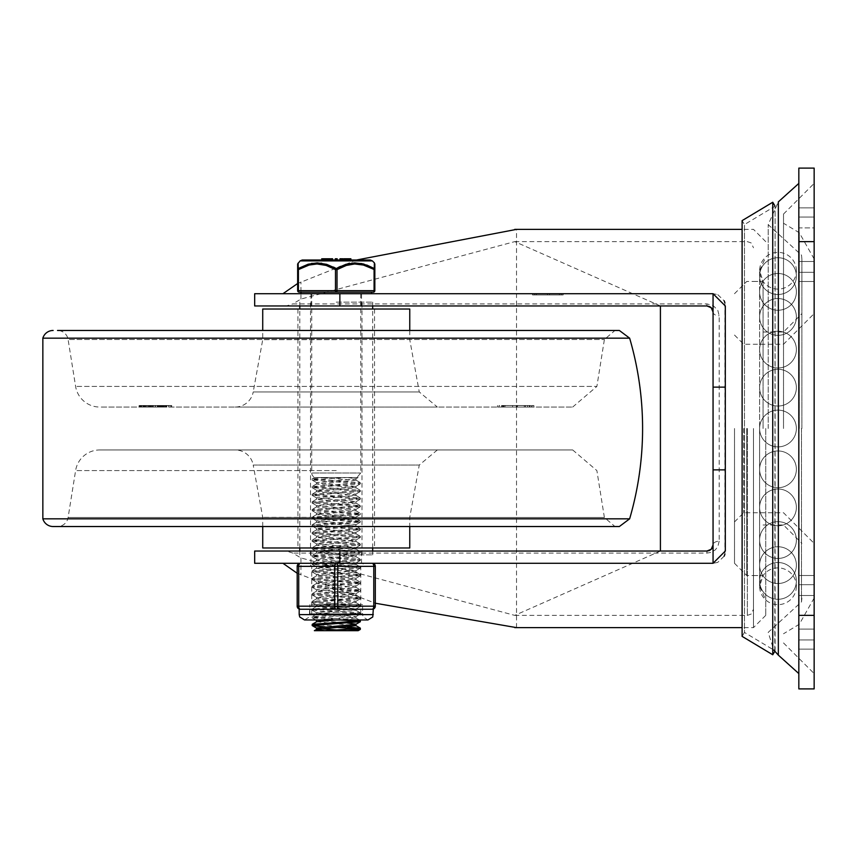 <?xml version="1.0" encoding="UTF-8"?>
<svg xmlns="http://www.w3.org/2000/svg" width="857" height="857" viewBox="0 0 857 857"><rect width="100%" height="100%" fill="white"/><g stroke="black" fill="none" stroke-linecap="round" stroke-linejoin="round"><path stroke-width="0.64" stroke-dasharray="4.29 3.21" d="M801.499 428.5L801.499 601.85L801.499 428.5M814.15 261.481L814.15 207.876L814.15 281.503L814.15 261.481L798.831 261.481L798.831 207.876L798.831 281.503L798.831 261.481L814.15 261.481M798.831 227.898L798.831 281.503L798.831 217.067L798.831 227.898L814.15 227.898L814.15 281.503L814.15 217.067L814.15 227.898L798.831 227.898M814.15 639.933L814.15 575.497L814.15 639.933L798.831 639.933L798.831 649.124L798.831 575.497L798.831 639.933L814.15 639.933M798.831 584.688L798.831 595.519L798.831 584.688L814.15 584.688L814.15 575.497L814.15 595.519L814.15 584.688L798.831 584.688M814.15 615.369L814.15 688.899L798.831 688.899L798.831 168.101L814.15 168.101L814.15 615.369L798.831 615.369M798.831 428.5L798.831 183.419L798.831 428.5M814.15 428.5L814.15 183.419L814.15 428.5M783.512 428.5L783.512 214.057L783.512 428.5M801.895 428.5L801.895 258.975L801.895 428.5M763.062 428.5L763.062 281.45L763.062 428.5M734.503 428.5L734.503 563.295L734.503 428.5M796.378 270.726A18.383 18.383 0 0 0 777.995 252.354A18.383 18.383 0 0 0 759.613 270.726A18.383 18.383 0 0 0 777.995 289.109A18.383 18.383 0 0 0 796.378 270.726M796.378 586.274A18.383 18.383 0 0 1 777.995 604.646A18.383 18.383 0 0 1 759.613 586.274A18.383 18.383 0 0 1 777.995 567.891A18.383 18.383 0 0 1 796.378 586.274M774.792 205.648L775.114 206.183L744.476 224.555L742.108 220.624L742.108 636.376L744.476 632.445L744.476 224.555L744.476 632.445L775.114 650.817L775.114 206.183L774.792 651.352M772.746 202.241L772.746 654.759M254.679 293.705L713.056 293.705L717.534 294.551M717.791 294.658L724.186 300.828M724.893 302.821L724.893 554.179M563.145 293.705L532.508 293.705L563.145 293.705L532.508 293.705L563.145 293.705L563.145 294.937L532.508 294.937L563.145 294.937L532.508 294.937L563.145 294.937L536.086 294.937L536.139 293.705L532.508 293.705L561.26 293.705L536.086 293.705L536.086 294.937L563.145 294.937L563.145 293.705M336.244 293.705L301.011 293.705L336.244 293.705M724.186 556.172L717.791 562.342M717.534 562.449L713.056 563.295L254.679 563.295M297.186 573.269L375.302 603.221M516.514 627.624L516.514 229.376M356.523 260.003L297.647 283.496M660.415 305.96L514.736 241.62L300.936 299.072L292.805 303.914L706.929 303.914L713.174 305.574L717.802 310.309L719.184 315.783L719.184 541.217A6.128 3.696 0 0 0 713.056 544.913L713.056 563.295M713.056 293.705L713.056 312.087L712.328 309.195M753.485 428.5L753.485 627.624L753.485 428.5M660.415 551.04L514.736 615.38L300.936 557.928L292.805 553.086L286.281 551.04L254.679 551.04M336.244 305.96L361.515 305.96L336.244 305.96M336.244 551.04L361.515 551.04L336.244 551.04M336.244 563.295L300.25 563.295A3.064 1.532 -90 0 0 298.718 566.359L298.718 606.178A3.064 1.532 -90 0 0 300.25 609.241L310.577 609.241L300.25 609.241A3.064 3.064 0 0 1 297.186 606.178L297.186 566.359A3.064 3.064 0 0 1 300.25 563.295L336.244 563.295A3.064 1.532 -90 0 1 337.776 566.359L337.776 606.178A3.064 1.532 -90 0 1 336.244 609.241L372.238 609.241A3.064 1.532 90 0 0 373.77 606.178L373.77 566.359A3.064 1.532 90 0 0 372.238 563.295L336.244 563.295L372.238 563.295A3.064 3.064 0 0 1 375.302 566.359L334.712 566.359A3.064 1.532 90 0 1 336.244 563.295L363.818 563.295L336.244 563.295M765.74 428.5L765.74 615.369L765.74 428.5M719.184 541.217L717.802 546.691L715.22 549.948L711.181 552.347L706.929 553.086L292.805 553.086M254.679 305.96L286.281 305.96L292.805 303.914M706.929 303.914L706.929 305.96L286.281 305.96M711.931 308.552L711.439 307.942M710.314 306.977L709.542 306.549M713.056 544.913L713.056 312.087A6.128 3.696 180 0 0 719.184 315.783M708 550.944L709.06 550.655M710.271 550.055L711.139 549.358M711.824 548.598L712.392 547.687M286.281 551.04L706.929 551.04L706.929 553.086M547.43 293.705L547.43 294.937L547.43 293.705L536.289 293.705L536.289 294.937L536.289 293.705L547.43 293.705M559.375 293.705L559.375 294.937L551.212 294.937L559.375 294.937L559.375 293.705L551.212 293.705L551.212 294.937L551.212 293.705L559.375 293.705M549.541 293.705L549.541 294.937M532.508 293.705L532.508 294.937M536.289 293.705L536.289 294.937L536.289 293.705M725.311 469.861L713.056 469.861M725.311 387.139L713.056 387.139M336.244 339.661L262.724 339.661L336.244 339.661M262.724 309.023L409.764 309.023M336.244 547.977L297.947 547.977L336.244 547.977M336.244 309.023L297.947 309.023L336.244 309.023M262.724 547.977L409.764 547.977M336.244 517.339L262.724 517.339L336.244 517.339M619.354 526.53L53.145 526.53M99.808 449.946L572.68 449.946L99.808 449.946A24.51 24.51 0 0 0 75.609 470.579L68.099 517.499L604.389 517.499L68.099 517.499A10.723 10.723 0 0 1 57.515 526.53L614.972 526.53L57.515 526.53M572.68 407.054L596.879 386.421L75.609 386.421L596.879 386.421L604.389 339.501L614.972 330.47L57.515 330.47A10.723 10.723 0 0 1 68.099 339.501L604.389 339.501L68.099 339.501L75.609 386.421A24.51 24.51 0 0 0 99.808 407.054L572.68 407.054L99.808 407.054M235.129 407.054L437.359 407.054L235.129 407.054A18.383 18.383 0 0 0 253.211 391.96L419.277 391.96L253.211 391.96L262.724 339.661L262.724 330.47M262.724 526.53L262.724 517.339L253.211 465.04L419.277 465.04L253.211 465.04A18.383 18.383 0 0 0 235.129 449.946L437.359 449.946L235.129 449.946M146.236 407.054L163.376 407.054L146.236 407.054L146.236 405.522L163.376 405.522L146.236 405.522M145.926 407.054L161.866 407.054L161.877 405.522L140.152 405.522L162.959 405.522L161.866 405.522L161.866 407.054L162.959 407.054L162.959 405.522L162.016 405.522L162.016 407.054L145.926 407.054L145.926 405.522M163.376 407.054L163.441 405.522L163.376 407.054M143.344 407.054L165.937 407.054L143.344 407.054L143.344 405.522L166.076 405.522L166.076 407.054L165.937 405.522L143.344 405.522L144.287 405.522L144.287 407.054L143.344 407.054M162.959 407.054L162.016 407.054L162.959 407.054M140.152 407.054L140.152 405.522L141.116 405.522L141.116 407.054L140.152 407.054L140.152 405.522M158.266 407.054L139.916 407.054L162.584 407.054L157.206 407.054L157.195 405.522L162.584 405.522L139.916 405.522L165.894 405.522L143.59 405.522L159.273 405.522L159.284 407.054L158.266 407.054L158.266 405.522M141.759 407.054L141.759 405.522M159.059 407.054L159.059 405.522M160.762 407.054L159.798 407.054L159.798 405.522L160.762 405.522L160.762 407.054M155.46 407.054L155.46 405.522M155.096 407.054L155.096 405.522M139.916 407.054L140.045 405.522L139.916 407.054M161.287 407.054L140.344 407.054L152.782 407.054L143.976 407.054L143.976 405.522L152.782 405.522L140.344 405.522L171.604 405.522L157.12 405.522L157.12 407.054L161.287 407.054L161.287 405.522M152.782 407.054L152.782 405.522M152.492 407.054L152.492 405.522M158.138 407.054L139.412 407.054L158.138 407.054L158.138 405.522L139.412 405.522L158.138 405.522M157.795 407.054L157.795 405.522M157.945 407.054L157.892 405.522L157.945 407.054M160.837 407.054L160.837 405.522L160.837 407.054M159.145 407.054L148.582 407.054L148.582 405.522L159.98 405.522L143.965 405.522L143.965 407.054L159.97 407.054L159.145 407.054L159.145 405.522M148.582 407.054L148.582 405.522M148.732 407.054L160.088 407.054L160.077 405.522L148.732 405.522L149.739 405.522L149.739 407.054L148.732 407.054M162.584 407.054L162.626 405.522L162.584 407.054M140.344 407.054L140.344 405.522L140.323 407.054M151.421 407.054L151.421 405.522M151.678 405.522L151.668 407.054L151.678 405.522M151.186 407.054L165.894 407.054L143.59 407.054L164.319 407.054L164.319 405.522L163.976 407.054L151.186 407.054L151.186 405.522M143.59 407.054L144.565 407.054L144.565 405.522L143.59 405.522L143.59 407.054M165.283 407.054L165.894 407.054L165.894 405.522L165.283 405.522L165.283 407.054M146.151 407.054L146.493 405.522L146.151 407.054M159.273 407.054L159.273 405.522M168.679 407.054L168.679 405.522M166.333 407.054L166.333 405.522M166.504 407.054L166.376 405.522L166.504 407.054M171.604 407.054L170.779 407.054L170.779 405.522L171.604 405.522L171.604 407.054M148.615 407.054L148.54 405.522L148.615 407.054M153.371 407.054L153.371 405.522M158.781 407.054L158.781 405.522L158.781 407.054M504.869 407.054L531.597 407.054L504.869 407.054L504.869 405.522L531.597 405.522L504.869 405.522M502.748 407.054L502.748 405.522M502.598 407.054L502.598 405.522L502.598 407.054M499.085 407.054L497.563 407.054L497.563 405.522L497.606 407.054L529.294 407.054L529.315 405.522L499.074 405.522L499.074 407.054L499.085 405.522M533.89 407.054L503.252 407.054L533.89 407.054L533.89 405.522L505.148 405.522L533.89 405.522L533.89 407.054M505.148 405.522L503.252 405.522L505.137 405.522L505.137 407.054L505.148 405.522M512.604 407.054L501.699 407.054L513.739 407.054L512.604 407.054L512.604 405.522L513.857 405.522L513.857 407.054L513.739 405.522L501.699 405.522L512.604 405.522M501.699 407.054L501.699 405.522M524.291 407.054L516.3 407.054L525.427 407.054L524.291 407.054L524.291 405.522L525.512 405.522L525.512 407.054L525.427 405.522L516.3 405.522L524.291 405.522M516.3 407.054L516.3 405.522M516.835 407.054L499.128 407.054L499.128 405.522L529.123 405.522L529.123 407.054L516.835 407.054L516.835 405.522M336.244 302.135L372.699 302.135L336.244 302.135M336.244 554.865L372.699 554.865L336.244 554.865M312.152 479.995L312.152 478.87M340.25 619.965L312.184 617.854L354.637 614.876L360.229 614.115L359.351 613.666L320.357 611.234L312.366 610.013L360.379 606.36L312.13 602.535L360.326 598.7L312.184 594.876L360.304 591.041L312.152 587.216L360.368 583.381L312.109 579.557L360.358 575.722L312.173 571.898L360.304 568.062L312.173 564.238L360.347 560.414L312.109 556.579L360.379 552.754L312.152 548.919L360.315 545.095L312.184 541.26L360.326 537.435L312.13 533.6L360.368 529.733L312.119 525.941L360.336 522.117L312.184 518.281L360.304 514.457L312.162 510.622L360.368 506.798L312.109 502.973L360.358 499.138L312.162 495.314L360.304 491.479L312.184 487.654L360.336 483.819L312.119 479.995L346.989 477.52L358.13 477.52L324.782 477.52M355.987 478.677L355.987 480.188L318.226 477.52L356.919 477.52L314.358 477.52L346.956 477.52M325.531 477.52L312.119 478.87L360.336 482.695L312.184 486.53L360.304 490.354L312.162 494.189L360.358 498.013L312.109 501.848L360.358 505.673L312.162 509.508L360.304 513.332L312.184 517.167L360.336 520.992L312.119 524.816L360.379 528.651L312.141 532.476L360.315 536.311L312.184 540.135L360.315 543.97L312.141 547.794L360.379 551.629L312.119 555.454L360.347 559.289L312.173 563.113L360.304 566.948L312.173 570.773L360.358 574.608L312.109 578.432L360.368 582.267L312.152 586.092L360.304 589.916L312.184 593.751L360.326 597.575L312.13 601.41L360.379 605.235L312.13 609.07L360.326 612.894L312.184 616.729L357.615 619.965M314.358 477.52L312.119 478.87M312.152 487.654L312.152 486.53M312.152 495.314L312.152 494.189M312.152 502.973L312.152 501.848M312.152 510.622L312.152 509.508M312.152 518.281L312.152 517.167M312.152 525.941L312.152 524.816M312.152 533.6L312.152 532.476M312.152 541.26L312.152 540.135M312.152 548.919L312.152 547.794M312.152 556.579L312.152 555.454M312.152 564.238L312.152 563.113M312.152 571.898L312.152 570.773M312.152 579.557L312.152 578.432M312.152 587.216L312.152 586.092M312.152 594.876L312.152 593.751M312.152 602.535L312.152 601.41M312.152 610.195L312.152 609.07M312.152 617.854L312.152 616.729M360.304 621.679L357.851 621.121M316.501 628.02L320.186 628.781M337.969 630.045L358.13 630.688M346.956 630.688L347.717 630.688M316.533 620.361L347.374 623.007M316.619 621.754L355.987 625.653M347.717 477.52L355.912 478.795L316.587 482.62L355.869 486.455L316.522 490.161L355.848 494.135L316.512 497.821L355.901 501.784L316.469 505.48L356.009 509.315L316.512 513.139L355.966 516.975L316.533 520.799L355.987 524.623L316.479 528.458L356.019 532.283L316.49 536.118L355.976 539.942L316.533 543.777L355.966 547.602L316.501 551.437L356.019 555.261L316.469 559.096L355.998 562.92L316.522 566.756L355.955 570.58L316.522 574.404L355.998 578.239L316.469 582.064L356.019 585.899L316.501 589.723L355.966 593.558L316.533 597.383L355.976 601.218L316.479 605.042L356.019 608.877L316.479 612.701L316.501 614.212M316.479 612.701L355.976 616.537L317.508 619.965M316.501 605.042L316.501 606.552L355.869 610.248L316.651 614.073L355.848 617.918L336.094 619.965M316.501 597.383L316.501 598.893L356.019 602.728L316.479 606.552M316.501 589.723L316.501 591.234M316.501 582.064L316.501 583.574L355.966 587.409L316.533 591.234L355.976 595.069L316.479 598.893M316.501 574.404L316.501 575.925M316.501 566.756L316.501 568.266L355.998 572.09L316.469 575.925L356.009 579.75L316.501 583.574M316.501 559.096L316.501 560.607L355.955 564.431L316.512 568.266M316.501 551.437L316.501 552.947M316.501 543.777L316.501 545.288L356.019 549.112L316.576 552.819L355.987 556.771L316.522 560.607M316.501 536.118L316.501 537.628M316.501 528.458L316.501 529.969L355.976 533.793L316.651 537.489L355.966 541.453L316.501 545.288M316.501 520.799L316.501 522.309L356.019 526.134L316.49 529.969M316.501 513.139L316.501 514.65L355.987 518.474L316.479 522.309M316.501 505.48L316.501 506.99L355.955 510.826L316.522 514.65M316.501 497.821L316.501 499.331M316.501 490.161L316.501 491.672L356.009 495.507L316.576 499.213L356.009 503.166L316.512 506.99M316.501 482.502L316.501 484.012L355.955 487.847L316.512 491.672M355.987 480.188L316.522 484.012M312.152 624.389L347.396 626.885M360.347 629.295L357.798 628.781M337.969 627.506L325.092 626.831M297.647 269.612L309.077 265.049L317.047 263.967L326.153 265.434L335.483 269.612A1.532 0.686 119.6 0 1 336.244 268.52A1.532 0.686 -119.6 0 1 337.015 269.601L337.015 290.641L374.08 290.641A1.532 0.761 -90 0 1 373.309 292.173L299.179 292.173A1.532 0.761 90 0 1 298.407 290.641L335.483 290.641L335.483 269.612L337.015 269.612M336.244 292.173L371.477 292.173L336.244 292.173A1.532 0.761 90 0 0 337.015 290.641L335.483 290.641A1.532 0.761 -90 0 0 336.244 292.173M302.264 260.003L370.224 260.003M339.972 260.003L339.972 258.782L341.354 258.782L341.354 260.003L339.972 260.003L347.846 260.003L339.972 260.003L341.118 260.003L341.118 258.782L339.972 258.782L347.846 258.782L343.025 258.782M322.521 258.782L331.081 258.782L324.728 258.782L326.11 258.782L325.864 260.003L332.602 260.003L324.728 260.003L325.864 260.003L325.864 258.782L324.728 258.782L332.602 258.782L331.466 258.782L332.602 258.782L332.602 260.003M335.28 260.003L337.176 260.003L335.28 260.003L335.28 258.782L337.176 258.782L337.176 260.003M330.363 258.782L330.363 260.003L322.521 260.003L331.081 260.003M323.143 260.003L322.521 260.003M322.575 260.003L322.864 258.782L322.575 260.003M330.663 260.003L330.909 258.782L330.663 260.003M323.614 260.003L324.685 260.003L324.685 258.782L323.614 258.782L323.614 260.003M350.888 260.003L343.764 260.003L350.888 260.003L350.888 258.782L343.871 258.782L343.968 260.003L343.764 258.782M374.08 269.612L374.841 269.612M374.841 290.641L374.08 290.641L374.08 269.601A1.532 0.686 119.6 0 0 374.241 268.52A1.532 1.371 180 0 1 374.841 269.601L374.841 290.641A1.532 1.532 0 0 1 373.309 292.173M297.647 269.601A1.532 1.371 180 0 1 298.247 268.52A1.532 0.686 -119.6 0 0 298.407 269.612L298.407 290.641L297.647 290.641M374.241 268.52L374.38 263.131M374.08 269.601L363.411 265.049L355.441 263.967L346.335 265.434L337.015 269.601M336.244 268.52L338.022 267.566M340.465 266.388L351.82 263.078M361.868 263.581L366.689 264.984M298.107 263.11L298.247 268.52L305.799 264.995L311.466 263.42M321.696 263.217L333.469 267.063M348.992 260.003L348.992 258.782M329.034 260.003L329.034 258.782M329.581 260.003L329.581 258.782M324.01 260.003L324.01 258.782M323.485 260.003L323.485 258.782M326.635 260.003L330.695 260.003L326.635 260.003L330.695 260.003L326.635 260.003L326.635 258.782L330.695 258.782L326.635 258.782L330.695 258.782L326.635 258.782L326.635 260.003L326.635 258.782M330.695 260.003L330.695 258.782M331.22 258.782L331.22 260.003M331.466 258.782L331.466 260.003L331.466 258.782M326.11 258.782L326.11 260.003M324.728 258.782L324.728 260.003M341.879 260.003L345.949 260.003L341.879 260.003L345.949 260.003L341.879 260.003L341.879 258.782L345.949 258.782L341.879 258.782L345.949 258.782L341.879 258.782L341.879 260.003L341.879 258.782M346.71 258.782L347.846 258.782L346.474 258.782L346.71 260.003L346.71 258.782M345.949 258.782L345.949 260.003M347.846 258.782L347.846 260.003L347.846 258.782M346.474 258.782L346.474 260.003M341.354 258.782L341.354 260.003M311.734 293.705L311.734 472.989L360.754 472.989L311.734 472.989A4.596 4.596 0 0 0 315.569 477.52M300.25 609.241L336.244 609.241A3.064 1.532 90 0 1 334.712 606.178L334.712 566.359L297.186 566.359A3.064 3.064 0 0 1 300.25 563.295M336.244 604.646L362.586 604.646L336.244 604.646M375.302 606.178A3.064 3.064 0 0 1 372.238 609.241A3.064 3.064 0 0 0 375.302 606.178L297.186 606.178M360.754 613.837L311.734 613.837L360.754 613.837L360.754 604.646L311.734 604.646L360.754 604.646L360.754 566.359L311.734 566.359L360.754 566.359L363.818 563.295M299.179 614.608L362.586 614.608L362.586 604.646L309.902 604.646L362.586 604.646L362.586 613.837L309.902 613.837L362.586 613.837M360.754 604.646L311.734 604.646L360.754 604.646M801.895 258.975L801.499 255.15L768.193 224.63L778.338 201.866L778.338 655.134M814.15 217.067L798.831 217.067L814.15 217.067M814.15 272.312L798.831 272.312L814.15 272.312M814.15 595.519L798.831 595.519L814.15 595.519M814.15 629.102L798.831 629.102L814.15 629.102M814.15 241.631L798.831 241.631M799.281 428.5L799.281 232.708L799.281 428.5M743.694 428.5L743.694 512.743L743.694 428.5M746.758 428.5L746.758 575.55L746.758 428.5M300.936 557.928L300.936 575.068M747.358 428.5L747.358 615.369L747.358 428.5M300.936 299.072L300.936 281.932M534.404 293.705L534.404 294.937L534.404 293.705M561.26 293.705L561.26 294.937M42.85 518.828L629.638 518.828M629.638 338.172L42.85 338.172M336.244 470.579L75.609 470.579L336.244 470.579M162.08 407.054L162.08 405.522M149.943 407.054L149.943 405.522M147.736 407.054L147.736 405.522M145.176 407.054L145.176 405.522M150.607 407.054L150.607 405.522M162.744 407.054L162.744 405.522M164.105 407.054L164.105 405.522M162.498 407.054L162.498 405.522M143.29 407.054L143.29 405.522L143.301 407.054M160.248 407.054L160.248 405.522M159.831 407.054L159.831 405.522M141.255 407.054L141.255 405.522M142.873 407.054L142.873 405.522M140.677 407.054L140.677 405.522M160.452 407.054L160.452 405.522M159.573 407.054L159.573 405.522M140.794 407.054L140.794 405.522M149.043 407.054L149.043 405.522M160.088 407.054L160.088 405.522M161.587 407.054L161.587 405.522M146.365 407.054L146.365 405.522M141.341 407.054L141.341 405.522M142.958 407.054L142.958 405.522M144.662 407.054L144.662 405.522M146.001 407.054L146.001 405.522L145.99 407.054M158.416 407.054L158.416 405.522M159.97 407.054L159.97 405.522L159.98 407.054M162.841 407.054L162.841 405.522M147.618 407.054L147.618 405.522M145.187 407.054L145.187 405.522M159.702 407.054L159.702 405.522M168.925 407.054L168.925 405.522M152.975 407.054L152.975 405.522M151.293 407.054L151.293 405.522M151.121 407.054L151.121 405.522M157.206 407.054L157.206 405.522M501.559 407.054L501.559 405.522M503.798 407.054L503.798 405.522M530.097 407.054L530.097 405.522M531.993 407.054L531.993 405.522M532.015 407.054L532.015 405.522M502.823 407.054L502.823 405.522M517.435 407.054L517.435 405.522M499.128 407.054L499.128 405.522M525.373 407.054L525.373 405.522M527.601 407.054L527.601 405.522M349.945 260.003L349.945 258.782M328.049 260.003L328.049 258.782M372.367 260.892L300.121 260.892M309.902 613.837L309.902 604.646L309.356 616.965L304.535 619.965L367.953 619.965L363.132 616.965L362.586 614.608L336.244 614.608L373.309 614.608M801.895 598.025L801.499 601.85L768.193 632.37L773.807 650.045M768.193 428.5L768.193 224.63L768.193 428.5M814.15 207.876L798.831 207.876L814.15 207.876M814.15 281.503L798.831 281.503L814.15 281.503M814.15 649.124L798.831 649.124L814.15 649.124M814.15 575.497L798.831 575.497L814.15 575.497M783.512 214.057L814.15 183.419M783.512 642.943L814.15 673.581M814.15 258.975L799.281 232.708L783.512 223.249M814.15 598.025L799.281 624.292L783.512 633.752M734.503 521.934L743.694 512.743L783.512 512.743L814.15 543.381M734.503 335.066L743.694 344.257L783.512 344.257L814.15 313.619M763.062 332.002L783.512 332.002L801.895 313.619M763.062 524.998L783.512 524.998L801.895 543.381M734.503 563.295L746.758 575.55L763.062 575.55L759.613 586.274L759.613 428.5A18.383 18.383 0 0 0 777.995 446.883A18.383 18.383 0 0 0 796.378 428.5A18.383 18.383 0 0 0 777.995 410.117A18.383 18.383 0 0 0 759.613 428.5A18.383 18.383 0 0 0 777.995 446.883A18.383 18.383 0 0 0 796.378 428.5A18.383 18.383 0 0 0 777.995 410.117A18.383 18.383 0 0 0 759.613 428.5L759.613 270.726L759.613 586.274L765.74 599.975M734.503 293.705L746.758 281.45L763.062 281.45L759.613 270.726L765.74 257.025M796.378 387.664A18.383 18.383 0 0 0 777.995 369.281A18.383 18.383 0 0 0 759.613 387.664A18.383 18.383 0 0 0 777.995 406.047A18.383 18.383 0 0 0 796.378 387.664A18.383 18.383 0 0 0 777.995 369.281A18.383 18.383 0 0 0 759.613 387.664A18.383 18.383 0 0 0 777.995 406.047A18.383 18.383 0 0 0 796.378 387.664M796.378 349.613A18.383 18.383 0 0 0 777.995 331.231A18.383 18.383 0 0 0 759.613 349.613A18.383 18.383 0 0 0 777.995 367.996A18.383 18.383 0 0 0 796.378 349.613A18.383 18.383 0 0 0 777.995 331.231A18.383 18.383 0 0 0 759.613 349.613A18.383 18.383 0 0 0 777.995 367.996A18.383 18.383 0 0 0 796.378 349.613M796.378 316.94A18.383 18.383 0 0 0 777.995 298.557A18.383 18.383 0 0 0 759.613 316.94A18.383 18.383 0 0 0 777.995 335.323A18.383 18.383 0 0 0 796.378 316.94A18.383 18.383 0 0 0 777.995 298.557A18.383 18.383 0 0 0 759.613 316.94A18.383 18.383 0 0 0 777.995 335.323A18.383 18.383 0 0 0 796.378 316.94M796.378 291.862A18.383 18.383 0 0 0 777.995 273.49A18.383 18.383 0 0 0 759.613 291.862A18.383 18.383 0 0 0 777.995 310.245A18.383 18.383 0 0 0 796.378 291.862A18.383 18.383 0 0 0 777.995 273.49A18.383 18.383 0 0 0 759.613 291.862A18.383 18.383 0 0 0 777.995 310.245A18.383 18.383 0 0 0 796.378 291.862M796.378 276.104A18.383 18.383 0 0 0 777.995 257.721A18.383 18.383 0 0 0 759.613 276.104A18.383 18.383 0 0 0 777.995 294.487A18.383 18.383 0 0 0 796.378 276.104A18.383 18.383 0 0 0 777.995 257.721A18.383 18.383 0 0 0 759.613 276.104A18.383 18.383 0 0 0 777.995 294.487A18.383 18.383 0 0 0 796.378 276.104M759.613 469.336A18.383 18.383 0 0 0 777.995 487.719A18.383 18.383 0 0 0 796.378 469.336A18.383 18.383 0 0 0 777.995 450.953A18.383 18.383 0 0 0 759.613 469.336A18.383 18.383 0 0 0 777.995 487.719A18.383 18.383 0 0 0 796.378 469.336A18.383 18.383 0 0 0 777.995 450.953A18.383 18.383 0 0 0 759.613 469.336M759.613 507.387A18.383 18.383 0 0 0 777.995 525.769A18.383 18.383 0 0 0 796.378 507.387A18.383 18.383 0 0 0 777.995 489.004A18.383 18.383 0 0 0 759.613 507.387A18.383 18.383 0 0 0 777.995 525.769A18.383 18.383 0 0 0 796.378 507.387A18.383 18.383 0 0 0 777.995 489.004A18.383 18.383 0 0 0 759.613 507.387M759.613 540.06A18.383 18.383 0 0 0 777.995 558.443A18.383 18.383 0 0 0 796.378 540.06A18.383 18.383 0 0 0 777.995 521.677A18.383 18.383 0 0 0 759.613 540.06A18.383 18.383 0 0 0 777.995 558.443A18.383 18.383 0 0 0 796.378 540.06A18.383 18.383 0 0 0 777.995 521.677A18.383 18.383 0 0 0 759.613 540.06M759.613 565.138A18.383 18.383 0 0 0 777.995 583.51A18.383 18.383 0 0 0 796.378 565.138A18.383 18.383 0 0 0 777.995 546.755A18.383 18.383 0 0 0 759.613 565.138A18.383 18.383 0 0 0 777.995 583.51A18.383 18.383 0 0 0 796.378 565.138A18.383 18.383 0 0 0 777.995 546.755A18.383 18.383 0 0 0 759.613 565.138M759.613 580.896A18.383 18.383 0 0 0 777.995 599.279A18.383 18.383 0 0 0 796.378 580.896A18.383 18.383 0 0 0 777.995 562.513A18.383 18.383 0 0 0 759.613 580.896A18.383 18.383 0 0 0 777.995 599.279A18.383 18.383 0 0 0 796.378 580.896A18.383 18.383 0 0 0 777.995 562.513A18.383 18.383 0 0 0 759.613 580.896M765.74 241.631L753.485 229.376L742.108 229.376M765.74 615.369L753.485 627.624L742.108 627.624M753.485 575.55L763.062 575.55M753.485 281.45L763.062 281.45M361.515 305.96L361.515 293.705M310.973 305.96L310.973 293.705M361.515 563.295L361.515 551.04M310.973 563.295L310.973 551.04M514.736 615.369L747.358 615.369L751.15 614.062L753.485 609.241M514.736 241.631L747.358 241.631L751.15 242.938L753.485 247.759M409.764 330.47L409.764 339.661L419.277 391.96L437.359 407.054M297.947 309.023L297.947 547.977M374.541 309.023L374.541 547.977M437.359 449.946L419.277 465.04L409.764 517.339L409.764 526.53M572.68 449.946L596.879 470.579L604.389 517.499L614.972 526.53M162.969 407.054L162.969 405.522M161.362 407.054L161.362 405.522M160.816 407.054L160.816 405.522M160.163 407.054L160.163 405.522M139.08 407.054L139.08 405.522M139.412 407.054L139.412 405.522M148.668 407.054L148.668 405.522M143.548 407.054L143.548 405.522M164.48 407.054L164.48 405.522M166.911 407.054L166.911 405.522M171.689 407.054L171.689 405.522M531.597 407.054L531.597 405.522M503.252 407.054L503.252 405.522M529.294 407.054L529.294 405.522M361.975 554.865L361.975 302.135M310.513 554.865L310.513 302.135M372.699 554.865L372.699 551.04M372.699 547.977L372.699 309.023M372.699 305.96L372.699 302.135M299.789 554.865L299.789 551.04M299.789 547.977L299.789 309.023M299.789 305.96L299.789 302.135M360.347 482.695L360.347 483.819M360.347 490.354L360.347 491.479M360.347 498.013L360.347 499.138M360.347 505.673L360.347 506.798M360.347 513.332L360.347 514.457M360.347 520.992L360.347 522.117M360.347 528.651L360.347 529.776M360.347 536.311L360.347 537.435M360.347 543.97L360.347 545.095M360.347 551.629L360.347 552.754M360.347 559.289L360.347 560.414M360.347 566.948L360.347 568.062M360.347 574.608L360.347 575.722M360.347 582.267L360.347 583.381M360.347 589.916L360.347 591.041M360.347 597.575L360.347 598.7M360.347 605.235L360.347 606.36M360.347 612.894L360.347 614.019M355.987 616.537L355.987 618.047M355.987 608.877L355.987 610.388M355.987 601.218L355.987 602.728M355.987 593.558L355.987 595.069M355.987 585.899L355.987 587.409M355.987 578.239L355.987 579.75M355.987 570.58L355.987 572.09M355.987 562.92L355.987 564.431M355.987 555.261L355.987 556.771M355.987 547.602L355.987 549.112M355.987 539.942L355.987 541.453M355.987 532.283L355.987 533.793M355.987 524.623L355.987 526.134M355.987 516.975L355.987 518.474M355.987 509.315L355.987 510.826M355.987 501.656L355.987 503.166M355.987 493.996L355.987 495.507M355.987 486.337L355.987 487.847M355.848 617.918L360.219 620.447M355.869 610.248L360.229 612.776M316.651 614.073L312.28 616.612M355.912 602.6L360.294 605.138M316.587 606.424L312.216 608.952M355.869 594.94L360.24 597.479M316.597 598.775L312.216 601.314M355.848 587.27L360.208 589.809M316.651 591.105L312.28 593.644M355.912 579.621L360.283 582.149M316.619 583.435L312.248 585.974M355.891 571.973L360.261 574.511M316.576 575.797L312.194 578.336M355.837 564.302L360.208 566.831M316.629 568.137L312.259 570.676M355.88 556.632L360.251 559.171M316.64 560.467L312.269 562.995M355.912 548.994L360.294 551.533M316.576 552.819L312.194 555.347M355.848 541.324L360.219 543.863M316.608 545.17L312.237 547.698M355.859 533.654L360.229 536.193M316.651 537.489L312.28 540.028M355.912 526.016L360.294 528.544M316.597 529.83L312.227 532.368M355.869 518.356L360.24 520.895M316.587 522.192L312.205 524.73M355.848 510.686L360.208 513.214M316.64 514.521L312.28 517.06M355.901 503.027L360.272 505.566M316.619 506.851L312.259 509.39M355.901 495.389L360.272 497.917M316.576 499.213L312.194 501.741M355.848 487.708L360.208 490.247M316.629 491.554L312.259 494.082M355.88 480.049L360.24 482.577M316.64 483.873L312.28 486.412M312.28 617.961L316.501 620.404M360.229 614.115L355.869 616.654M312.216 610.291L316.597 612.819M360.294 606.467L355.912 608.995M312.216 602.642L316.587 605.181M360.24 598.818L355.869 601.357M312.28 594.983L316.651 597.522M360.219 591.148L355.848 593.687M312.248 587.313L316.619 589.852M360.283 583.478L355.901 586.017M312.194 579.653L316.576 582.192M360.261 575.84L355.891 578.379M312.259 572.015L316.629 574.554M360.208 568.18L355.837 570.719M312.269 564.345L316.64 566.873M360.251 560.51L355.88 563.038M312.205 556.675L316.576 559.214M360.294 552.861L355.912 555.39M312.237 549.037L316.608 551.576M360.219 545.213L355.848 547.741M312.28 541.367L316.651 543.906M360.229 537.532L355.859 540.071M312.227 533.697L316.597 536.236M360.294 529.872L355.912 532.411M312.205 526.059L316.587 528.587M360.24 522.234L355.869 524.773M312.28 518.399L316.64 520.938M360.208 514.564L355.848 517.103M312.259 510.729L316.629 513.268M360.272 506.894L355.901 509.433M312.194 503.07L316.576 505.609M360.272 499.256L355.901 501.784M312.259 495.432L316.629 497.96M360.208 491.597L355.848 494.135M312.28 487.751L316.64 490.29M360.251 483.916L355.869 486.455M312.205 480.091L316.587 482.62M358.13 477.52L355.912 478.795M329.174 258.782L329.174 260.003M360.754 293.705L360.754 472.989L356.919 477.52M311.734 613.837L311.734 566.359L308.67 563.295"/><path stroke-width="1.29" d="M814.15 688.899L814.15 168.101L798.831 168.101L798.831 688.899L814.15 688.899M742.108 428.5L742.108 220.624L772.746 202.241L772.746 654.759L742.108 636.376L742.108 428.5M713.056 293.705L725.311 305.96L725.311 551.04L713.056 563.295L713.056 293.705L339.865 293.705L339.865 305.96L706.929 305.96L711.256 307.759L713.056 312.087M724.186 300.828L724.893 302.821M339.865 305.96L254.679 305.96L254.679 293.705L339.865 293.705M724.893 554.179L724.186 556.172M725.311 469.861L713.056 469.861M282.96 563.295L297.186 573.269M375.302 603.221L516.514 627.624M516.514 229.376L356.523 260.003M297.647 283.496L282.96 293.705M713.056 563.295L254.679 563.295L254.679 551.04L706.929 551.04L711.256 549.241L713.056 544.913L712.392 547.687M660.415 305.96L660.415 551.04M712.328 309.195L711.931 308.552M711.439 307.942L710.314 306.977M709.542 306.549L706.929 305.96M706.929 551.04L708 550.944M709.06 550.655L710.271 550.055M711.139 549.358L711.824 548.598M725.311 387.139L713.056 387.139M409.764 330.47L409.764 309.023L262.724 309.023L262.724 330.47M409.764 526.53L409.764 547.977L262.724 547.977L262.724 526.53M629.638 518.828L42.85 518.828A10.723 10.723 0 0 0 53.145 526.53L619.354 526.53L629.638 518.828A321.364 321.364 0 0 0 629.638 338.172L619.354 330.47L57.515 330.47M629.638 338.172L42.85 338.172A10.723 10.723 0 0 1 53.145 330.47M614.972 330.47L619.354 330.47M325.092 626.831L312.923 625.824L312.152 625.503L312.248 624.292L358.505 621.036L360.219 620.447L357.615 619.965M312.152 625.503L360.304 621.679M357.851 621.121L340.25 619.965M360.219 621.796L355.848 624.335L316.501 628.02L316.501 629.445M320.186 628.781L337.969 630.045M316.469 629.531L324.782 630.688L346.956 630.688L360.347 629.295M316.501 620.361L316.501 621.818M347.374 623.007L355.966 624.196M355.987 625.653L316.576 629.402L314.358 630.688L324.782 630.688M317.508 619.965L316.533 620.361M336.094 619.965L316.619 621.754L312.248 624.292M347.396 626.885L360.261 628.342L325.51 630.688L314.358 630.688M357.798 628.781L337.969 627.506M360.283 629.445L358.13 630.688L325.531 630.688M297.647 290.641L298.407 290.641L298.407 269.601L309.077 265.049L317.047 263.967L326.153 265.434L335.483 269.601L335.483 290.641L298.407 290.641A1.532 0.761 90 0 0 299.179 292.173A1.532 1.532 0 0 1 297.647 290.641L297.647 263.967L297.647 290.641A1.532 1.532 0 0 0 299.179 292.173L373.309 292.173A1.532 0.761 -90 0 0 374.08 290.641L337.015 290.641L337.015 269.612L346.335 265.434L354.648 263.977L363.411 265.049L372.891 268.948L374.08 269.612L374.08 290.641L374.841 290.641L374.841 269.601A1.532 1.371 180 0 0 374.241 268.52A1.532 0.686 119.6 0 1 374.08 269.612L374.841 269.612M372.367 260.892L370.224 260.003L302.264 260.003L300.121 260.892L372.367 260.892L374.391 262.874L374.241 268.52L363.486 263.977L354.702 262.885L345.832 264.342L336.244 268.52A1.532 0.686 119.6 0 0 335.483 269.601M333.469 267.063L336.244 268.52A1.532 0.686 -119.6 0 1 337.015 269.612L335.483 269.612M298.407 269.612L297.647 269.612M298.407 269.601A1.532 0.686 -119.6 0 1 298.247 268.52A1.532 1.371 180 0 0 297.647 269.601M374.841 269.601L374.841 263.967L374.841 269.601M374.38 263.131L374.841 263.967M338.022 267.566L340.465 266.388M351.82 263.078L361.868 263.581M366.689 264.984L374.241 268.52M336.244 268.52L326.656 264.342L317.229 262.874L308.177 264.213L298.247 268.52L298.107 263.11M311.466 263.42L321.696 263.217M350.888 260.003L350.888 258.782L343.764 258.782L343.764 260.003M348.992 260.003L348.992 258.782M330.363 258.782L322.521 258.782L323.143 258.782L323.143 260.003M322.521 260.003L322.521 258.782M337.176 260.003L337.176 258.782L335.28 258.782L335.28 260.003M332.602 260.003L332.602 258.782L331.081 258.782L331.081 260.003L331.081 258.782M339.972 258.782L339.972 260.003L339.972 258.782L339.972 260.003L339.972 258.782L343.025 258.782L343.025 260.003M374.841 290.641A1.532 1.532 0 0 1 373.309 292.173M372.238 609.241A3.064 3.064 0 0 0 375.302 606.178L375.302 566.359A3.064 3.064 0 0 0 372.238 563.295A3.064 1.532 90 0 1 373.77 566.359L373.77 606.178A3.064 1.532 90 0 1 372.238 609.241L336.244 609.241A3.064 1.532 -90 0 0 337.776 606.178L337.776 566.359A3.064 1.532 -90 0 0 336.244 563.295A3.064 1.532 90 0 0 334.712 566.359L334.712 606.178A3.064 1.532 90 0 0 336.244 609.241L300.25 609.241A3.064 1.532 -90 0 1 298.718 606.178L298.718 566.359A3.064 1.532 -90 0 1 300.25 563.295A3.064 3.064 0 0 0 297.186 566.359L297.186 606.178A3.064 3.064 0 0 0 300.25 609.241A3.064 3.064 0 0 1 297.186 606.178L375.302 606.178L375.302 566.359A3.064 3.064 0 0 0 372.238 563.295M773.807 650.045L778.338 655.134L778.338 201.866L798.831 183.419M814.15 615.369L798.831 615.369M798.831 241.631L814.15 241.631M339.865 563.295L339.865 551.04M337.015 290.641L335.483 290.641A1.532 0.761 -90 0 0 336.244 292.173A1.532 0.761 90 0 0 337.015 290.641M300.25 563.295A3.064 3.064 0 0 0 297.186 566.359L375.302 566.359M373.309 614.608L299.179 614.608L299.725 616.965L304.535 619.965L367.953 619.965L372.763 616.965L373.309 609.048M778.338 655.134L798.831 673.581M774.792 205.648L772.746 202.241M774.792 651.352L772.746 654.759M742.108 229.376L514.736 229.376M742.108 627.624L514.736 627.624M42.85 338.172L42.85 518.828M372.699 551.04L372.699 547.977M372.699 309.023L372.699 305.96M299.789 551.04L299.789 547.977M299.789 309.023L299.789 305.96M360.347 620.554L360.347 621.679M355.987 624.25L355.987 625.706M355.901 625.578L360.283 628.117M359.383 619.965L360.219 620.447M312.248 625.621L316.619 628.16M315.74 619.965L316.501 620.404M360.347 628.213L360.347 629.338M300.121 260.892L297.647 263.967M321.718 258.782L321.718 260.003M322.468 258.782L322.468 260.003M301.011 292.173L301.011 293.705M371.477 292.173L371.477 293.705M299.179 609.048L299.179 614.608"/></g></svg>
